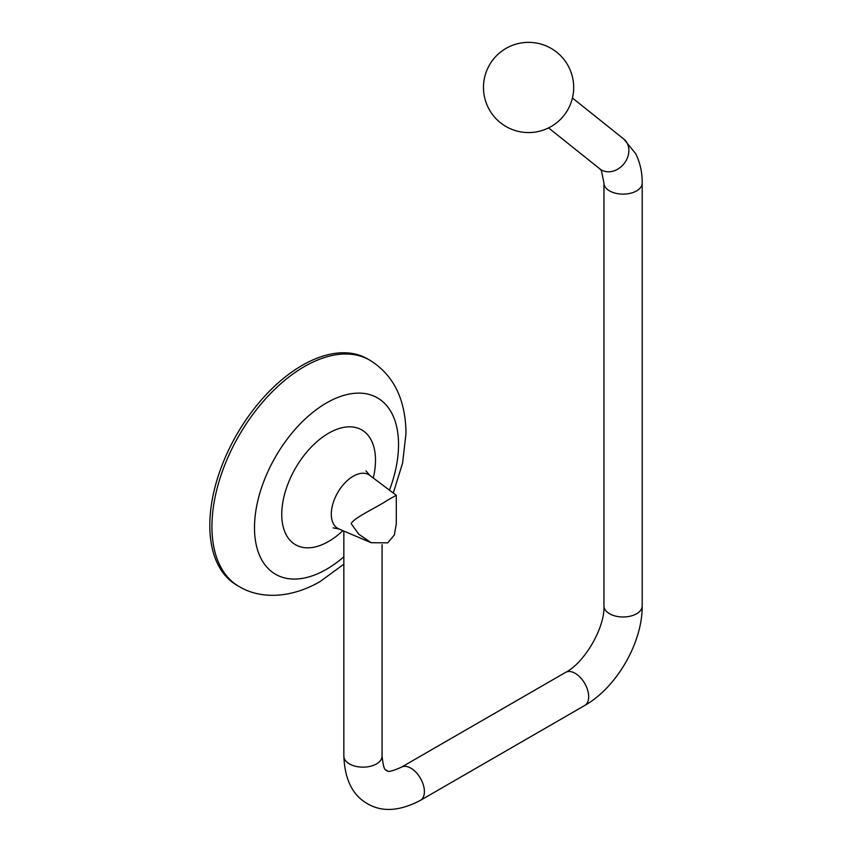 <?xml version="1.0" encoding="UTF-8"?>
<svg xmlns="http://www.w3.org/2000/svg" width="852" height="852" viewBox="0 0 852 852"><rect width="100%" height="100%" fill="white"/><g stroke="black" fill="none" stroke-linecap="round" stroke-linejoin="round"><path stroke-width="1.28" d="M343.846 564.194L320.075 581.565C290.798 598.562 260.094 599.329 239.007 586.474L236.877 585.249A130.686 75.455 -60 0 1 209.805 525.418A130.686 75.455 -60 0 1 266.846 393.901A130.686 75.455 -60 0 1 367.553 358.894L369.693 360.119C392.708 374.284 404.785 397.596 405.935 430.079L405.925 429.642M405.967 434.094L405.935 430.079M346.349 532.117L354.251 535.493M396.286 495.278L396.286 523.948L394.306 535.035L387.777 542.841L371.184 542.713L358.713 534.161L351.109 523.554C354.986 517.185 374.699 508.559 387.777 500.092L396.276 495.278L369.768 475.363A30.991 17.892 -60 0 0 353.229 476.215A30.991 17.892 -60 0 0 331.311 514.171A30.991 17.892 -60 0 0 338.851 528.922L347.052 532.425M343.846 531.052L343.846 756.118C344.751 779.473 352.611 795.331 367.436 803.692C382.09 812.361 399.758 811.232 420.441 800.337A19.117 11.033 -120 0 0 423.369 785.022A19.117 11.033 -120 0 0 410.877 768.174A19.117 11.033 -120 0 0 401.324 767.226L565.6 672.377C584.642 662.718 605.112 627.274 603.951 605.942L603.951 183.084L601.48 170.869L599.936 168.93L548.571 127.906M343.846 756.118A19.117 11.033 0 0 0 349.448 763.924A19.117 11.033 0 0 0 370.279 766.31A19.117 11.033 0 0 0 382.079 756.118C384.082 774.553 386.488 768.653 386.552 770.581C388.267 769.665 384.358 774.702 401.324 767.226M420.441 800.337L584.717 705.488C616.624 687.489 642.557 642.578 642.195 605.942A19.117 11.033 180 0 1 630.395 616.145A19.117 11.033 180 0 1 609.553 613.749A19.117 11.033 180 0 1 603.951 605.942M584.717 705.488A19.117 11.033 -120 0 0 587.646 690.173A19.117 11.033 -120 0 0 575.164 673.325A19.117 11.033 -120 0 0 565.6 672.377M642.195 605.942L642.195 183.084C642.259 172.264 640.065 162.444 635.624 153.616L623.792 139.057A19.117 15.549 128.6 0 1 624.718 162.764A19.117 15.549 128.6 0 1 601.512 170.006A19.117 15.549 128.6 0 1 599.936 168.93M642.195 183.084A19.117 11.033 180 0 1 630.395 193.276A19.117 11.033 180 0 1 609.553 190.891A19.117 11.033 180 0 1 603.951 183.084M239.007 586.474A130.686 75.455 -60 0 1 211.935 526.653A130.686 75.455 -60 0 1 304.345 366.594A130.686 75.455 -60 0 1 369.693 360.119M343.846 556.814A101.857 58.809 -60 0 1 326.518 569.264A101.857 58.809 -60 0 1 254.492 527.686A101.857 58.809 -60 0 1 326.518 402.932A101.857 58.809 -60 0 1 398.544 444.52A101.857 58.809 -60 0 1 389.47 490.156M342.887 530.647A66.286 38.276 -60 0 1 328.627 541.446A66.286 38.276 -60 0 1 281.756 514.384A66.286 38.276 -60 0 1 328.627 433.199A66.286 38.276 -60 0 1 375.498 460.261A66.286 38.276 -60 0 1 373.282 478.004M393.283 493.02L402.581 463.137L405.967 433.743M371.184 542.713L353.25 535.067M333.047 527.878L338.851 528.922M382.079 544.652L382.079 756.118M623.792 139.057L572.438 98.023M551.137 48.394A45.113 45.113 0 0 0 489.517 64.912A45.113 45.113 0 0 0 506.024 126.533A45.113 45.113 0 0 0 567.645 110.014A45.113 45.113 0 0 0 551.137 48.394M365.966 470.868L369.768 475.363"/></g></svg>
